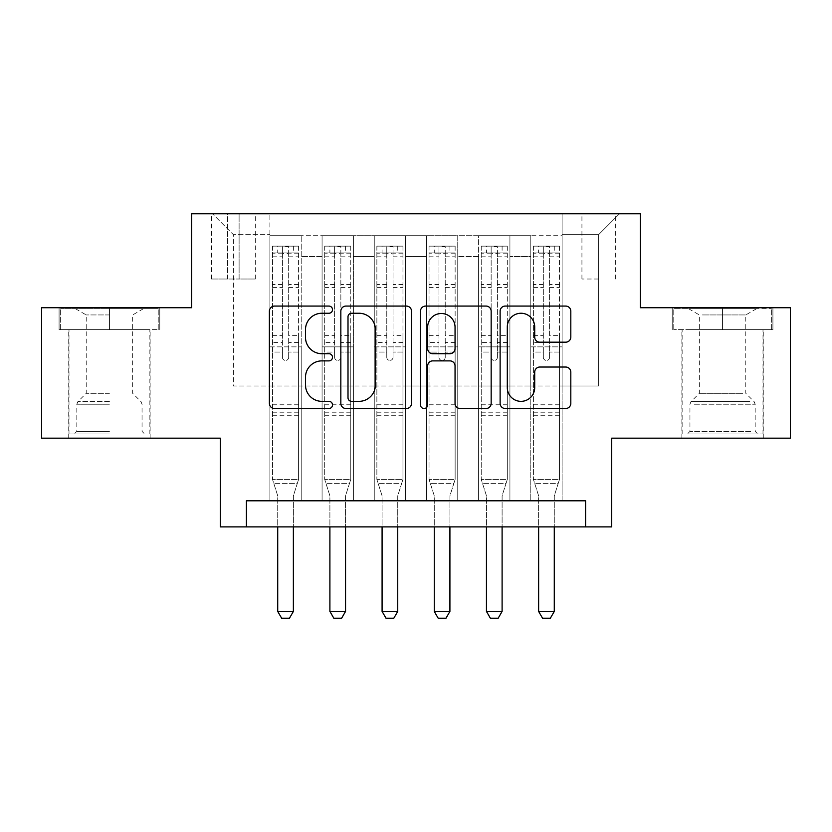 <?xml version="1.0" encoding="UTF-8"?>
<svg xmlns="http://www.w3.org/2000/svg" width="832" height="832" viewBox="0 0 832 832"><rect width="100%" height="100%" fill="white"/><g stroke="black" fill="none" stroke-linecap="round" stroke-linejoin="round"><path stroke-width="0.62" stroke-dasharray="4.16 3.12" d="M332.509 309.66A3.588 3.588 0 0 0 328.931 306.072L274.508 306.072A5.117 5.117 0 0 0 269.381 311.199L269.381 403.395A5.117 5.117 0 0 0 274.508 408.512L328.931 408.512A3.588 3.588 0 0 0 332.509 404.934A3.588 3.588 0 0 0 328.931 401.346L321.88 401.346A16.39 16.39 0 0 1 305.49 384.956L305.49 377.27A16.39 16.39 0 0 1 321.88 360.88L328.931 360.88A3.588 3.588 0 0 0 332.509 357.292A3.588 3.588 0 0 0 328.931 353.714L321.88 353.714A16.39 16.39 0 0 1 305.49 337.324L305.49 329.638A16.39 16.39 0 0 1 321.88 313.248L328.931 313.248A3.588 3.588 0 0 0 332.509 309.66M722.561 329.638L772.918 329.638L722.561 329.638L722.561 307.726L772.918 307.726L672.214 307.726L722.561 307.726L722.561 329.638L673.774 329.638L771.358 329.638L722.561 329.638L722.561 308.766L673.774 308.766L771.358 308.766L722.561 308.766L722.561 329.638M722.561 438.173L763.266 438.173L722.561 438.173M598.634 213.793L581.932 213.793L598.634 213.793M598.634 279.022L581.932 279.022L598.634 279.022M109.439 329.638L59.082 329.638L109.439 329.638L109.439 307.726L159.786 307.726L59.082 307.726L109.439 307.726L109.439 329.638L149.874 329.638L60.642 329.638L158.226 329.638L68.994 329.638L109.439 329.638L109.439 308.766L60.642 308.766L158.226 308.766L109.439 308.766L143.354 308.766L109.439 308.766L109.439 329.638M109.439 438.173L68.734 438.173L109.439 438.173M790.4 307.726L790.4 438.173L611.676 438.173L611.676 526.885L220.324 526.885L220.324 438.173L41.6 438.173L41.6 307.726L191.62 307.726L191.62 213.793L640.38 213.793L640.38 307.726L790.4 307.726M562.11 500.791L562.11 235.716L269.89 235.716L269.89 500.791L301.205 500.791L269.89 500.791L301.205 500.791L269.89 500.791L269.89 235.716L301.205 235.716L301.205 500.791L301.205 235.716L301.205 385.996L322.078 385.996L301.205 385.996L301.205 235.716L269.89 235.716L562.11 235.716L562.11 500.791L530.795 500.791L530.795 235.716L478.618 235.716L478.618 500.791L478.618 235.716L509.922 235.716L509.922 500.791L509.922 235.716L509.922 385.996L509.922 235.716L530.795 235.716L530.795 500.791L562.11 500.791L530.795 500.791L562.11 500.791L562.11 234.666L562.11 385.996L598.634 385.996L598.634 234.666L562.11 234.666L598.634 234.666L598.634 385.996L562.11 385.996L562.11 346.861L562.11 500.791M478.618 500.791L509.922 500.791L478.618 500.791L509.922 500.791L478.618 500.791L478.618 346.861L478.618 385.996L457.746 385.996L457.746 256.589L457.746 385.996L478.618 385.996L478.618 256.589L478.618 385.996L530.795 385.996L509.922 385.996L509.922 346.861L509.922 385.996L478.618 385.996L478.618 346.861L509.922 346.861L509.922 500.791L509.922 346.861L478.618 346.861L478.618 500.791M457.746 500.791L457.746 235.716L426.431 235.716L426.431 500.791L426.431 235.716L457.746 235.716L457.746 500.791L426.431 500.791L457.746 500.791L426.431 500.791L457.746 500.791L457.746 346.861L457.746 500.791M405.569 500.791L405.569 235.716L374.254 235.716L374.254 500.791L374.254 235.716L405.569 235.716L405.569 500.791L374.254 500.791L405.569 500.791L374.254 500.791L405.569 500.791L405.569 256.589L405.569 385.996L426.431 385.996L405.569 385.996L405.569 346.861L405.569 500.791M353.382 500.791L353.382 235.716L322.078 235.716L322.078 500.791L322.078 235.716L353.382 235.716L353.382 500.791L322.078 500.791L353.382 500.791L322.078 500.791L353.382 500.791L353.382 346.861L353.382 500.791M530.795 256.589L530.795 385.996L530.795 235.716L530.795 256.589L509.922 256.589L530.795 256.589M426.431 256.589L426.431 385.996L426.431 235.716L405.569 235.716L405.569 256.589L405.569 235.716L426.431 235.716L426.431 256.589L405.569 256.589L426.431 256.589M353.382 256.589L353.382 385.996L353.382 235.716L353.382 256.589L374.254 256.589L374.254 385.996L353.382 385.996L374.254 385.996L374.254 235.716L353.382 235.716L374.254 235.716L374.254 256.589L353.382 256.589M246.407 526.885L246.407 500.791L246.407 526.885L246.407 500.791L585.593 500.791L246.407 500.791L585.593 500.791L585.593 526.885M227.625 213.793L211.453 213.793L227.625 213.793L227.625 279.022L211.453 279.022L239.106 279.022L227.625 279.022L227.625 213.793M239.106 213.793L255.278 213.793L239.106 213.793L239.106 279.022L255.278 279.022L239.106 279.022L239.106 213.793M562.11 213.793L269.89 213.793L619.507 213.793L562.11 213.793L562.11 235.716L562.11 213.793M269.89 213.793L212.493 213.793L269.89 213.793L269.89 385.996L233.366 385.996L233.366 234.666L269.89 234.666L233.366 234.666L212.493 213.793L233.366 234.666L233.366 385.996L269.89 385.996L269.89 213.793M322.078 256.589L322.078 385.996L322.078 235.716L301.205 235.716L322.078 235.716L322.078 256.589L301.205 256.589L322.078 256.589M478.618 235.716L457.746 235.716L457.746 256.589L457.746 235.716L478.618 235.716L478.618 256.589L478.618 235.716M426.431 385.996L457.746 385.996L426.431 385.996L426.431 346.861L426.431 385.996M374.254 385.996L405.569 385.996L374.254 385.996L374.254 346.861L374.254 385.996M322.078 385.996L353.382 385.996L353.382 346.861L353.382 385.996L322.078 385.996L322.078 346.861L353.382 346.861L322.078 346.861L322.078 500.791L322.078 385.996M269.89 385.996L301.205 385.996L301.205 346.861L301.205 500.791L301.205 346.861L301.205 385.996L269.89 385.996L269.89 346.861L301.205 346.861L269.89 346.861L269.89 500.791L269.89 385.996M530.795 385.996L562.11 385.996L530.795 385.996L530.795 346.861L530.795 385.996M269.89 346.861L301.205 346.861L269.89 346.861M322.078 346.861L353.382 346.861L322.078 346.861M374.254 346.861L405.569 346.861L374.254 346.861L374.254 500.791L374.254 346.861L405.569 346.861L374.254 346.861M426.431 346.861L457.746 346.861L426.431 346.861L426.431 500.791L426.431 346.861L457.746 346.861L426.431 346.861M478.618 346.861L509.922 346.861L478.618 346.861M530.795 346.861L562.11 346.861L530.795 346.861L530.795 500.791L530.795 346.861L562.11 346.861L530.795 346.861M619.507 213.793L598.634 234.666L619.507 213.793M59.082 329.638L59.082 307.726L59.082 329.638M159.786 329.638L159.786 307.726L159.786 329.638M772.918 329.638L772.918 307.726L772.918 329.638M672.214 329.638L672.214 307.726L672.214 329.638M411.518 403.395L411.518 311.199A5.117 5.117 0 0 0 406.401 306.072L345.956 306.072A5.117 5.117 0 0 0 340.839 311.199L340.839 403.395A5.117 5.117 0 0 0 345.956 408.512L406.401 408.512A5.117 5.117 0 0 0 411.518 403.395M351.593 313.248A3.588 3.588 0 0 0 348.005 316.836L348.005 397.758A3.588 3.588 0 0 0 351.593 401.346L359.018 401.346A16.39 16.39 0 0 0 375.409 384.956L375.409 329.638A16.39 16.39 0 0 0 359.018 313.248L351.593 313.248M425.599 306.072L486.044 306.072A5.117 5.117 0 0 1 491.161 311.199L491.161 403.395A5.117 5.117 0 0 1 486.044 408.512L460.179 408.512A5.117 5.117 0 0 1 455.052 403.395L455.052 366.007A5.117 5.117 0 0 0 449.935 360.88L432.775 360.88A5.117 5.117 0 0 0 427.648 366.007L427.648 404.934A3.588 3.588 0 0 1 424.07 408.512A3.588 3.588 0 0 1 420.482 404.934L420.482 311.199A5.117 5.117 0 0 1 425.599 306.072M455.052 327.205A13.697 13.697 0 0 0 441.355 313.508A13.697 13.697 0 0 0 427.648 327.205L427.648 348.587A5.117 5.117 0 0 0 432.775 353.714L449.935 353.714A5.117 5.117 0 0 0 455.052 348.587L455.052 327.205M539.822 342.191L565.687 342.191A5.117 5.117 0 0 0 570.814 337.064L570.814 311.199A5.117 5.117 0 0 0 565.687 306.072L505.253 306.072A5.117 5.117 0 0 0 500.126 311.199L500.126 403.395A5.117 5.117 0 0 0 505.253 408.512L565.687 408.512A5.117 5.117 0 0 0 570.814 403.395L570.814 372.154A5.117 5.117 0 0 0 565.687 367.026L539.822 367.026A5.117 5.117 0 0 0 534.706 372.154L534.706 387.639A13.697 13.697 0 0 1 520.998 401.346A13.697 13.697 0 0 1 507.302 387.639L507.302 326.945A13.697 13.697 0 0 1 520.998 313.248A13.697 13.697 0 0 1 534.706 326.945L534.706 337.064A5.117 5.117 0 0 0 539.822 342.191M282.412 357.292A3.13 3.13 90 0 0 285.542 360.422A3.13 3.13 -90 0 1 282.412 357.292L282.412 352.061L282.412 357.292M293.374 246.147L293.374 252.938L298.594 252.938L298.594 246.158L272.501 246.158L272.501 479.398L272.501 352.061L282.412 352.061L282.412 342.41L272.501 342.41M272.501 246.158L272.501 352.061L282.412 352.061L282.412 254.301C284.502 252.491 286.582 252.491 288.673 254.301L288.673 335.629L298.594 335.629L298.594 479.398L272.501 479.398L277.472 495.04A5.221 5.221 -90 0 1 277.722 496.621L277.722 611.416L293.374 611.416L293.374 496.621A5.221 5.221 -90 0 1 293.623 495.04L298.594 479.398L272.501 479.398L277.472 495.04A5.221 5.221 -90 0 1 277.722 496.621L277.722 526.885M298.594 252.938L298.594 335.629M298.594 246.158L298.594 479.398L297.336 483.361L273.759 483.361L297.336 483.361L293.623 495.04A5.221 5.221 -90 0 0 293.374 496.621L293.374 526.885M293.374 252.938L277.722 252.938L277.722 246.147M272.501 252.938L277.722 252.938M288.673 357.292A3.13 3.13 -90 0 1 285.542 360.422A3.13 3.13 90 0 0 288.673 357.292L288.673 352.061L288.673 357.292M298.594 342.41L288.673 342.41L288.673 352.061L288.673 335.629M288.673 342.41L288.673 246.792L282.412 246.792L282.412 342.41M298.459 246.147L272.636 246.147L298.459 246.147M272.636 252.938L298.459 252.938L272.636 252.938M298.594 415.74L272.501 415.74M277.722 611.416L281.632 618.207L289.463 618.207L293.374 611.416M288.673 254.301L288.673 246.792M282.412 254.301L282.412 246.792L282.412 254.301M109.439 434.002L68.994 434.002L109.439 434.002M109.439 431.392L76.825 431.392L109.439 431.392M109.439 314.943L86.216 314.943L109.439 314.943M109.439 393.297L86.216 393.297L109.439 393.297M158.226 329.638L158.226 308.766L158.226 329.638M60.642 329.638L60.642 308.766L60.642 329.638M692.058 434.002L757.786 434.002L692.058 434.002M750.807 431.392L689.946 431.392L750.807 431.392M693.191 308.766L756.486 308.766L693.191 308.766M702.458 314.943L745.784 314.943L702.458 314.943M742.674 393.297L699.348 393.297L742.674 393.297M687.544 434.002L763.006 434.002L687.544 434.002M687.544 329.638L763.006 329.638L687.544 329.638M771.358 329.638L771.358 308.766L771.358 329.638M673.774 329.638L673.774 308.766L673.774 329.638M334.599 357.292A3.13 3.13 90 0 0 337.73 360.422A3.13 3.13 -90 0 1 334.599 357.292L334.599 352.061L334.599 357.292M345.55 246.147L345.55 252.938L350.771 252.938L350.771 246.158L324.688 246.158L324.688 479.398L324.688 352.061L334.599 352.061L334.599 342.41L324.688 342.41M324.688 246.158L324.688 352.061L334.599 352.061L334.599 254.301C336.679 252.491 338.77 252.491 340.86 254.301L340.86 335.629L350.771 335.629L350.771 479.398L324.688 479.398L329.659 495.04A5.221 5.221 -90 0 1 329.898 496.621L329.898 611.416L345.55 611.416L345.55 496.621A5.221 5.221 -90 0 1 345.8 495.04L350.771 479.398L324.688 479.398L329.659 495.04A5.221 5.221 -90 0 1 329.898 496.621L329.898 526.885M350.771 252.938L350.771 335.629M350.771 246.158L350.771 479.398L349.513 483.361L325.946 483.361L349.513 483.361L345.8 495.04A5.221 5.221 -90 0 0 345.55 496.621L345.55 526.885M345.55 252.938L329.898 252.938L329.898 246.147M324.688 252.938L329.898 252.938M340.86 357.292A3.13 3.13 -90 0 1 337.73 360.422A3.13 3.13 90 0 0 340.86 357.292L340.86 352.061L340.86 357.292M350.771 342.41L340.86 342.41L340.86 352.061L340.86 335.629M340.86 342.41L340.86 246.792L334.599 246.792L334.599 342.41M350.646 246.147L324.813 246.147L350.646 246.147M324.813 252.938L350.646 252.938L324.813 252.938M350.771 415.74L324.688 415.74M329.898 611.416L333.819 618.207L341.64 618.207L345.55 611.416M340.86 254.301L340.86 246.792M334.599 254.301L334.599 246.792L334.599 254.301M386.776 357.292A3.13 3.13 90 0 0 389.906 360.422A3.13 3.13 -90 0 1 386.776 357.292L386.776 352.061L386.776 357.292M397.738 246.147L397.738 252.938L402.958 252.938L402.958 246.158L376.865 246.158L376.865 479.398L376.865 352.061L386.776 352.061L386.776 342.41L376.865 342.41M376.865 246.158L376.865 352.061L386.776 352.061L386.776 254.301C388.856 252.491 390.946 252.491 393.037 254.301L393.037 335.629L402.958 335.629L402.958 479.398L376.865 479.398L381.836 495.04A5.221 5.221 -90 0 1 382.086 496.621L382.086 611.416L397.738 611.416L397.738 496.621A5.221 5.221 -90 0 1 397.977 495.04L402.958 479.398L376.865 479.398L381.836 495.04A5.221 5.221 -90 0 1 382.086 496.621L382.086 526.885M402.958 252.938L402.958 335.629M402.958 246.158L402.958 479.398L401.69 483.361L378.123 483.361L401.69 483.361L397.977 495.04A5.221 5.221 -90 0 0 397.738 496.621L397.738 526.885M397.738 252.938L382.086 252.938L382.086 246.147M376.865 252.938L382.086 252.938M393.037 357.292A3.13 3.13 -90 0 1 389.906 360.422A3.13 3.13 90 0 0 393.037 357.292L393.037 352.061L393.037 357.292M402.958 342.41L393.037 342.41L393.037 352.061L393.037 335.629M393.037 342.41L393.037 246.792L386.776 246.792L386.776 342.41M402.823 246.147L376.99 246.147L402.823 246.147M376.99 252.938L402.823 252.938L376.99 252.938M402.958 415.74L376.865 415.74M382.086 611.416L385.996 618.207L393.827 618.207L397.738 611.416M393.037 254.301L393.037 246.792M386.776 254.301L386.776 246.792L386.776 254.301M438.963 357.292A3.13 3.13 90 0 0 442.094 360.422A3.13 3.13 -90 0 1 438.963 357.292L438.963 352.061L438.963 357.292M449.914 246.147L449.914 252.938L455.135 252.938L455.135 246.158L429.042 246.158L429.042 479.398L429.042 352.061L438.963 352.061L438.963 342.41L429.042 342.41M429.042 246.158L429.042 352.061L438.963 352.061L438.963 254.301C441.043 252.491 443.134 252.491 445.224 254.301L445.224 335.629L455.135 335.629L455.135 479.398L429.042 479.398L434.023 495.04A5.221 5.221 -90 0 1 434.262 496.621L434.262 611.416L449.914 611.416L449.914 496.621A5.221 5.221 -90 0 1 450.164 495.04L455.135 479.398L429.042 479.398L434.023 495.04A5.221 5.221 -90 0 1 434.262 496.621L434.262 526.885M455.135 252.938L455.135 335.629M455.135 246.158L455.135 479.398L453.877 483.361L430.31 483.361L453.877 483.361L450.164 495.04A5.221 5.221 -90 0 0 449.914 496.621L449.914 526.885M449.914 252.938L434.262 252.938L434.262 246.147M429.042 252.938L434.262 252.938M445.224 357.292A3.13 3.13 -90 0 1 442.094 360.422A3.13 3.13 90 0 0 445.224 357.292L445.224 352.061L445.224 357.292M455.135 342.41L445.224 342.41L445.224 352.061L445.224 335.629M445.224 342.41L445.224 246.792L438.963 246.792L438.963 342.41M455.01 246.147L429.177 246.147L455.01 246.147M429.177 252.938L455.01 252.938L429.177 252.938M455.135 415.74L429.042 415.74M434.262 611.416L438.173 618.207L446.004 618.207L449.914 611.416M445.224 254.301L445.224 246.792M438.963 254.301L438.963 246.792L438.963 254.301M491.14 357.292A3.13 3.13 90 0 0 494.27 360.422A3.13 3.13 -90 0 1 491.14 357.292L491.14 352.061L491.14 357.292M502.102 246.147L502.102 252.938L507.312 252.938L507.312 246.158L481.229 246.158L481.229 479.398L481.229 352.061L491.14 352.061L491.14 342.41L481.229 342.41M481.229 246.158L481.229 352.061L491.14 352.061L491.14 254.301C493.22 252.491 495.31 252.491 497.401 254.301L497.401 335.629L507.312 335.629L507.312 479.398L481.229 479.398L486.2 495.04A5.221 5.221 -90 0 1 486.45 496.621L486.45 611.416L502.102 611.416L502.102 496.621A5.221 5.221 -90 0 1 502.341 495.04L507.312 479.398L481.229 479.398L486.2 495.04A5.221 5.221 -90 0 1 486.45 496.621L486.45 526.885M507.312 252.938L507.312 335.629M507.312 246.158L507.312 479.398L506.054 483.361L482.487 483.361L506.054 483.361L502.341 495.04A5.221 5.221 -90 0 0 502.102 496.621L502.102 526.885M502.102 252.938L486.45 252.938L486.45 246.147M481.229 252.938L486.45 252.938M497.401 357.292A3.13 3.13 -90 0 1 494.27 360.422A3.13 3.13 90 0 0 497.401 357.292L497.401 352.061L497.401 357.292M507.312 342.41L497.401 342.41L497.401 352.061L497.401 335.629M497.401 342.41L497.401 246.792L491.14 246.792L491.14 342.41M507.187 246.147L481.354 246.147L507.187 246.147M481.354 252.938L507.187 252.938L481.354 252.938M507.312 415.74L481.229 415.74M486.45 611.416L490.36 618.207L498.181 618.207L502.102 611.416M497.401 254.301L497.401 246.792M491.14 254.301L491.14 246.792L491.14 254.301M543.327 357.292A3.13 3.13 90 0 0 546.458 360.422A3.13 3.13 -90 0 1 543.327 357.292L543.327 352.061L543.327 357.292M554.278 246.147L554.278 252.938L559.499 252.938L559.499 246.158L533.406 246.158L533.406 479.398L533.406 352.061L543.327 352.061L543.327 342.41L533.406 342.41M533.406 246.158L533.406 352.061L543.327 352.061L543.327 254.301C545.407 252.491 547.487 252.491 549.588 254.301L549.588 335.629L559.499 335.629L559.499 479.398L533.406 479.398L538.377 495.04A5.221 5.221 -90 0 1 538.626 496.621L538.626 611.416L554.278 611.416L554.278 496.621A5.221 5.221 -90 0 1 554.528 495.04L559.499 479.398L533.406 479.398L538.377 495.04A5.221 5.221 -90 0 1 538.626 496.621L538.626 526.885M559.499 252.938L559.499 335.629M559.499 246.158L559.499 479.398L558.241 483.361L534.664 483.361L558.241 483.361L554.528 495.04A5.221 5.221 -90 0 0 554.278 496.621L554.278 526.885M554.278 252.938L538.626 252.938L538.626 246.147M533.406 252.938L538.626 252.938M549.588 357.292A3.13 3.13 -90 0 1 546.458 360.422A3.13 3.13 90 0 0 549.588 357.292L549.588 352.061L549.588 357.292M559.499 342.41L549.588 342.41L549.588 352.061L549.588 335.629M549.588 342.41L549.588 246.792L543.327 246.792L543.327 342.41M559.364 246.147L533.541 246.147L559.364 246.147M533.541 252.938L559.364 252.938L533.541 252.938M559.499 415.74L533.406 415.74M538.626 611.416L542.537 618.207L550.368 618.207L554.278 611.416M549.588 254.301L549.588 246.792M543.327 254.301L543.327 246.792L543.327 254.301M478.618 256.589L457.746 256.589L478.618 256.589M298.594 404.778L272.501 404.778M298.594 352.061L288.673 352.061L298.594 352.061M272.501 335.629L282.412 335.629M282.412 284.575L272.501 284.575M298.594 284.575L288.673 284.575M272.501 287.612L282.412 287.612M288.673 287.612L298.594 287.612M282.412 253.77L272.501 253.77M272.501 256.818L282.412 256.818M298.594 253.77L288.673 253.77M288.673 256.818L298.594 256.818M298.594 412.797L272.501 412.797M109.439 404.206L76.825 404.206L109.439 404.206M109.439 401.627L77.896 401.627L109.439 401.627M694.325 404.206L755.175 404.206L694.325 404.206M749.882 401.627L691.018 401.627L749.882 401.627M350.771 404.778L324.688 404.778M350.771 352.061L340.86 352.061L350.771 352.061M324.688 335.629L334.599 335.629M334.599 284.575L324.688 284.575M350.771 284.575L340.86 284.575M324.688 287.612L334.599 287.612M340.86 287.612L350.771 287.612M334.599 253.77L324.688 253.77M324.688 256.818L334.599 256.818M350.771 253.77L340.86 253.77M340.86 256.818L350.771 256.818M350.771 412.797L324.688 412.797M402.958 404.778L376.865 404.778M402.958 352.061L393.037 352.061L402.958 352.061M376.865 335.629L386.776 335.629M386.776 284.575L376.865 284.575M402.958 284.575L393.037 284.575M376.865 287.612L386.776 287.612M393.037 287.612L402.958 287.612M386.776 253.77L376.865 253.77M376.865 256.818L386.776 256.818M402.958 253.77L393.037 253.77M393.037 256.818L402.958 256.818M402.958 412.797L376.865 412.797M455.135 404.778L429.042 404.778M455.135 352.061L445.224 352.061L455.135 352.061M429.042 335.629L438.963 335.629M438.963 284.575L429.042 284.575M455.135 284.575L445.224 284.575M429.042 287.612L438.963 287.612M445.224 287.612L455.135 287.612M438.963 253.77L429.042 253.77M429.042 256.818L438.963 256.818M455.135 253.77L445.224 253.77M445.224 256.818L455.135 256.818M455.135 412.797L429.042 412.797M507.312 404.778L481.229 404.778M507.312 352.061L497.401 352.061L507.312 352.061M481.229 335.629L491.14 335.629M491.14 284.575L481.229 284.575M507.312 284.575L497.401 284.575M481.229 287.612L491.14 287.612M497.401 287.612L507.312 287.612M491.14 253.77L481.229 253.77M481.229 256.818L491.14 256.818M507.312 253.77L497.401 253.77M497.401 256.818L507.312 256.818M507.312 412.797L481.229 412.797M559.499 404.778L533.406 404.778M559.499 352.061L549.588 352.061L559.499 352.061M533.406 335.629L543.327 335.629M543.327 284.575L533.406 284.575M559.499 284.575L549.588 284.575M533.406 287.612L543.327 287.612M549.588 287.612L559.499 287.612M543.327 253.77L533.406 253.77M533.406 256.818L543.327 256.818M559.499 253.77L549.588 253.77M549.588 256.818L559.499 256.818M559.499 412.797L533.406 412.797M681.866 438.173L681.866 329.638M581.932 279.022L581.932 213.793M68.734 438.173L68.734 329.638M150.134 438.173L150.134 329.638M211.453 279.022L211.453 213.793M255.278 279.022L255.278 213.793M615.337 279.022L615.337 213.793M763.266 438.173L763.266 329.638M75.514 308.766L86.216 314.943L86.216 393.297L77.896 401.627L76.825 404.206L76.825 431.392L74.214 434.002M149.874 434.002L149.874 329.638M68.994 434.002L68.994 329.638M143.354 308.766L132.652 314.943L132.652 393.297L140.982 401.627L142.054 404.206L142.054 431.392L144.654 434.002M688.646 308.766L699.348 314.943L699.348 393.297L691.018 401.627L689.946 404.206L689.946 431.392L687.346 434.002M763.006 434.002L763.006 329.638M682.126 434.002L682.126 329.638M756.486 308.766L745.784 314.943L745.784 393.297L754.104 401.627L755.175 404.206L755.175 431.392L757.786 434.002"/><path stroke-width="1.25" d="M332.509 309.66A3.588 3.588 0 0 0 328.931 306.072L274.508 306.072A5.117 5.117 0 0 0 269.381 311.199L269.381 403.395A5.117 5.117 0 0 0 274.508 408.512L328.931 408.512A3.588 3.588 0 0 0 332.509 404.934A3.588 3.588 0 0 0 328.931 401.346L321.88 401.346A16.39 16.39 0 0 1 305.49 384.956L305.49 377.27A16.39 16.39 0 0 1 321.88 360.88L328.931 360.88A3.588 3.588 0 0 0 332.509 357.292A3.588 3.588 0 0 0 328.931 353.714L321.88 353.714A16.39 16.39 0 0 1 305.49 337.324L305.49 329.638A16.39 16.39 0 0 1 321.88 313.248L328.931 313.248A3.588 3.588 0 0 0 332.509 309.66M565.687 342.191A5.117 5.117 0 0 0 570.814 337.064L570.814 311.199A5.117 5.117 0 0 0 565.687 306.072L505.253 306.072A5.117 5.117 0 0 0 500.126 311.199L500.126 403.395A5.117 5.117 0 0 0 505.253 408.512L565.687 408.512A5.117 5.117 0 0 0 570.814 403.395L570.814 372.154A5.117 5.117 0 0 0 565.687 367.026L539.822 367.026A5.117 5.117 0 0 0 534.706 372.154L534.706 387.639A13.697 13.697 0 0 1 520.998 401.346A13.697 13.697 0 0 1 507.302 387.639L507.302 326.945A13.697 13.697 0 0 1 520.998 313.248A13.697 13.697 0 0 1 534.706 326.945L534.706 337.064A5.117 5.117 0 0 0 539.822 342.191L565.687 342.191M585.593 526.885L611.676 526.885L611.676 438.173L790.4 438.173L790.4 307.726L640.38 307.726L640.38 213.793L191.62 213.793L191.62 307.726L41.6 307.726L41.6 438.173L220.324 438.173L220.324 526.885L585.593 526.885L585.593 500.791L246.407 500.791L246.407 526.885M411.518 311.199A5.117 5.117 0 0 0 406.401 306.072L345.956 306.072A5.117 5.117 0 0 0 340.839 311.199L340.839 403.395A5.117 5.117 0 0 0 345.956 408.512L406.401 408.512A5.117 5.117 0 0 0 411.518 403.395L411.518 311.199M425.599 306.072L486.044 306.072A5.117 5.117 0 0 1 491.161 311.199L491.161 403.395A5.117 5.117 0 0 1 486.044 408.512L460.179 408.512A5.117 5.117 0 0 1 455.052 403.395L455.052 366.007A5.117 5.117 0 0 0 449.935 360.88L432.775 360.88A5.117 5.117 0 0 0 427.648 366.007L427.648 404.934A3.588 3.588 0 0 1 424.07 408.512A3.588 3.588 0 0 1 420.482 404.934L420.482 311.199A5.117 5.117 0 0 1 425.599 306.072M351.593 313.248A3.588 3.588 0 0 0 348.005 316.836L348.005 397.758A3.588 3.588 0 0 0 351.593 401.346L359.018 401.346A16.39 16.39 0 0 0 375.409 384.956L375.409 329.638A16.39 16.39 0 0 0 359.018 313.248L351.593 313.248M455.052 327.205A13.697 13.697 0 0 0 441.355 313.508A13.697 13.697 0 0 0 427.648 327.205L427.648 348.587A5.117 5.117 0 0 0 432.775 353.714L449.935 353.714A5.117 5.117 0 0 0 455.052 348.587L455.052 327.205M277.722 526.885L277.722 611.416L293.374 611.416L293.374 526.885M293.374 611.416L289.463 618.207L281.632 618.207L277.722 611.416M329.898 526.885L329.898 611.416L345.55 611.416L345.55 526.885M345.55 611.416L341.64 618.207L333.819 618.207L329.898 611.416M382.086 526.885L382.086 611.416L397.738 611.416L397.738 526.885M397.738 611.416L393.827 618.207L385.996 618.207L382.086 611.416M434.262 526.885L434.262 611.416L449.914 611.416L449.914 526.885M449.914 611.416L446.004 618.207L438.173 618.207L434.262 611.416M486.45 526.885L486.45 611.416L502.102 611.416L502.102 526.885M502.102 611.416L498.181 618.207L490.36 618.207L486.45 611.416M538.626 526.885L538.626 611.416L554.278 611.416L554.278 526.885M554.278 611.416L550.368 618.207L542.537 618.207L538.626 611.416"/></g></svg>
